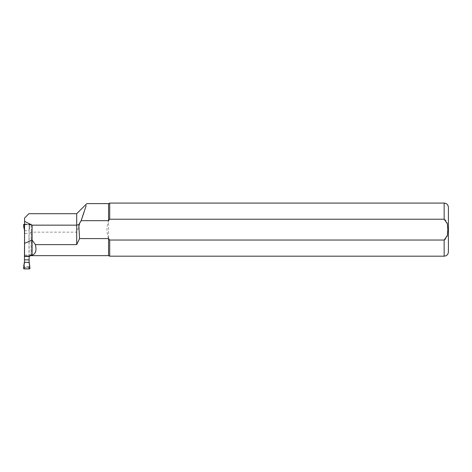 <?xml version="1.0" encoding="UTF-8"?>
<svg xmlns="http://www.w3.org/2000/svg" width="472" height="472" viewBox="0 0 472 472"><rect width="100%" height="100%" fill="white"/><g stroke="black" fill="none" stroke-linecap="round" stroke-linejoin="round"><path stroke-width="0.35" stroke-dasharray="2.36 1.77" d="M29.016 256.862L29.016 237.162L29.016 256.862C29.128 255.558 29.836 254.833 31.14 254.697L31.246 224.112L31.246 254.697M29.016 237.162C28.78 234.938 29.488 233.268 31.14 232.147L76.7 232.147L81.143 220.666M24.556 256.426L24.556 218.052L28.91 213.698M84.069 212.182L86.181 205.58M108.56 203.609L108.56 220.666L109.699 219.22L109.699 203.078M108.56 238.59C106.448 232.613 106.448 226.643 108.56 220.666L108.56 255.647M29.016 266.709L24.556 266.709M29.016 266.822L24.556 266.822M444.152 203.078L444.152 219.22C448.087 220.701 447.592 226.182 447.834 229.663C447.574 233.138 448.093 238.531 444.152 240.036L109.699 240.036L109.699 256.178M448.4 207.326L448.4 251.93M31.246 224.707L24.556 224.707M31.246 224.112L24.556 224.112M76.7 213.698L76.7 232.147M29.122 256.426L29.122 233.392L24.556 233.392M24.019 268.922L24.874 267.653L28.698 267.653L29.553 268.922M24.874 267.653A0.425 0.425 0 0 1 24.45 267.229L24.45 224.967L23.6 224.583M24.019 224.165L24.874 224.595A0.425 0.425 180 0 0 24.45 225.02M24.874 224.595L28.698 224.642L29.553 224.165L29.972 224.583L29.122 230.891L29.122 225.02A0.425 0.425 180 0 0 28.698 224.595M29.122 225.02L29.122 267.229A0.425 0.425 0 0 1 28.698 267.653M29.972 268.509L29.417 264.237M29.122 261.936L29.122 267.229M29.122 225.05L29.122 225.055A0.425 0.425 -0 0 0 28.698 224.631L29.122 225.067A0.425 0.425 180 0 0 28.698 224.625L24.874 224.625A0.425 0.425 180 0 0 24.45 225.05L24.45 225.05A0.425 0.425 0 0 1 24.874 224.631L28.698 224.631L24.874 224.631L24.45 225.067M29.765 227.528A10.62 10.608 180 0 0 29.128 230.743L29.122 230.891M29.122 231.18L29.122 233.392M24.155 264.237L23.6 268.509M24.45 267.229L23.824 268.019M24.45 261.647L24.45 267.565A0.425 0.419 180 0 0 24.874 267.984M24.45 231.18L24.45 224.967A0.425 0.425 180 0 1 24.874 224.542M29.748 268.019L29.122 267.565A0.425 0.419 180 0 1 28.698 267.984M24.237 268.485L23.824 268.072M29.748 268.072L29.335 268.485M29.972 224.583L29.417 228.495M24.556 230.743L29.128 230.743M24.556 224.165L29.553 224.165M24.45 230.891L23.824 224.802M23.806 227.528L24.155 228.495M29.748 224.802L29.122 224.967A0.425 0.425 180 0 0 28.698 224.542M24.237 224.342L23.824 224.749M29.748 224.749L29.335 224.342M31.14 232.147L31.14 254.697M444.152 240.036L444.152 256.178M31.246 255.087L24.556 255.087M24.45 267.264A0.425 0.425 180 0 0 24.874 267.689L28.698 267.689A0.425 0.425 180 0 0 29.122 267.264M24.45 267.358A0.425 0.419 180 0 0 24.874 267.777L28.698 267.777A0.425 0.419 180 0 0 29.122 267.358"/><path stroke-width="0.71" d="M76.7 244.62L76.7 213.698L28.91 213.698L24.556 218.052L24.556 256.426L29.388 256.426L31.14 255.234L32.096 255.234C35.724 253.871 36.804 250.331 35.347 244.62L76.7 244.62L79.538 238.59L108.56 238.59L109.699 240.036L444.152 240.036L447.332 235.498L447.834 229.628L447.332 223.769L444.152 219.22L109.699 219.22L108.56 220.666L81.149 220.666L84.069 212.182M86.181 205.58L81.149 220.666L78.806 224.548L79.538 238.59M108.56 220.666L108.56 203.609L86.789 203.609L76.7 213.698M31.246 255.647L108.56 255.647L108.56 238.59L109.699 240.036L109.699 256.178L444.152 256.178L444.152 240.036M31.246 255.6L29.559 256.101L24.556 256.101M24.556 221.327L32.096 225.156L76.7 225.156L78.806 224.548M24.556 243.357L32.096 240.03L32.096 225.156M35.347 244.62L32.096 240.03L32.096 255.234M444.152 256.178C446.73 255.924 448.146 254.508 448.4 251.93L448.4 207.326C448.146 204.748 446.73 203.332 444.152 203.078L444.152 219.22L109.699 219.22L109.699 203.078L108.56 203.609M24.556 233.392L24.45 259.854L29.122 259.854L29.122 256.426M24.45 259.854L24.444 262.349A10.62 10.608 0 0 1 23.806 265.565L23.6 268.509L24.019 268.922L29.553 268.922L29.972 268.491L29.122 261.647M29.765 265.565A10.62 10.608 0 0 1 29.128 262.349L29.122 259.854M24.444 262.349L29.128 262.349M23.806 265.565L24.45 261.936M24.45 233.392L24.556 230.743M24.444 230.743A10.62 10.608 180 0 0 23.806 227.528L23.6 224.583L24.556 224.165M31.14 255.6L31.14 255.234M108.56 255.647L109.699 256.178M444.152 203.078L109.699 203.078"/></g></svg>

